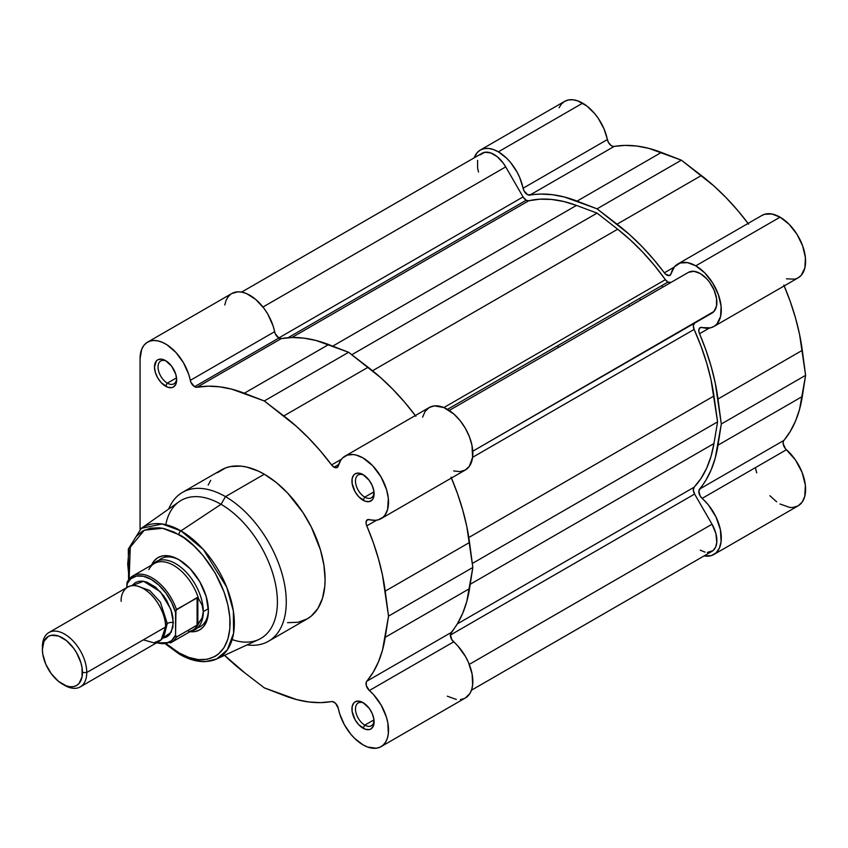 <?xml version="1.0" encoding="UTF-8"?>
<svg xmlns="http://www.w3.org/2000/svg" width="848" height="848" viewBox="0 0 848 848"><rect width="100%" height="100%" fill="white"/><g stroke="black" fill="none" stroke-linecap="round" stroke-linejoin="round"><path stroke-width="1.27" d="M748.646 224.148L737.612 210.336L725.973 197.531L713.836 185.892L681.368 160.166L648.89 148.389L636.763 146.036L625.124 145.39L613.146 146.46L611.069 145.517L608.334 142.263L603.967 128.769L598.285 118.381L594.766 113.696L586.837 105.989L577.668 100.859L572.888 99.767L568.478 99.947L564.609 101.378L480.307 150.054L477.138 152.682L474.212 157.813A36.082 20.829 60 0 1 480.307 150.054A36.082 20.829 60 0 1 498.348 151.834L582.65 103.17A36.082 20.829 -120 0 0 564.609 101.378L561.44 104.007L559.076 107.738M786.425 278.812L794.756 279.183L798.265 277.784L801.19 275.356L804.89 267.82L805.399 257.538L802.632 245.846L796.961 234.26L789.106 224.264L780.086 217.162A36.082 20.829 -120 0 0 762.045 215.371L677.743 264.046A36.082 20.829 60 0 1 695.784 265.827L780.086 217.162L771.828 213.972L764.451 214.311L761.356 215.805M480.307 150.054L484.176 148.623L488.586 148.442L493.366 149.524L498.348 151.834L506.616 158.194L510.464 162.36L517.079 172.123L519.676 177.433L524.043 190.938L527.827 194.817L540.823 194.065L552.461 194.701L564.598 197.065L597.066 208.831L629.545 234.557L641.671 246.206L653.31 259.011L665.288 273.904L669.305 275.611L671.075 273.703A36.082 20.829 60 0 1 677.743 264.046M662.85 287.133A156.869 90.566 -120 0 0 661.779 285.628L662.85 287.133A156.869 90.566 -120 0 0 661.779 285.628L662.85 287.133M639.604 298.432A156.869 90.566 60 0 1 640.664 299.938L639.604 298.432M748.095 223.427A173.342 100.075 -120 0 0 701.36 175.525L617.058 224.19L597.066 208.831L681.368 160.166L661.376 152.439L577.075 201.103L661.376 152.439A173.342 100.075 -120 0 0 614.09 146.471L529.788 195.135A173.342 100.075 60 0 1 577.075 201.103L597.066 208.831L681.368 160.166L701.36 175.525L617.058 224.19A173.342 100.075 60 0 1 664.344 272.823A6.275 3.625 60 0 0 669.92 275.377L669.92 275.377A6.275 3.625 60 0 0 671.075 273.703L674.467 266.802L680.149 262.986L687.527 262.647L695.784 265.827L704.805 272.939L712.659 282.935L718.33 294.521L721.097 306.213L720.599 316.484L716.889 324.031L713.963 326.448L710.454 327.858L700.289 327.551L698.837 329.872L699.049 332.395L705.971 350.213L711.228 366.696L715.256 383.02L721.298 424.011L715.256 458.015L711.228 469.697L705.971 480.106L698.816 490.981L700.289 496.207L708.334 504.867L715.913 516.792L720.397 529.703L721.097 541.628L719.38 548.115L716.041 552.885L711.302 555.62L704.052 555.917A36.082 20.829 60 0 0 713.825 554.518L798.127 505.853L802.197 502.058L804.752 496.387L805.367 485.215L802.102 472.41L795.445 459.945L785.449 448.719L783.128 443.536L783.351 441.267L790.272 431.431L795.53 421.032L799.558 409.351L805.6 375.335L799.558 334.356L795.53 318.021L790.272 301.538L783.828 285.076M755.377 467.661L756.702 472.887M769.878 495.709L776.641 501.804M779.99 503.998L789.806 507.454L792.816 507.486L798.127 505.853A36.082 20.829 -120 0 0 804.699 481.039A36.082 20.829 -120 0 0 786.425 449.726L702.123 498.401A6.275 3.625 60 0 1 699.526 489.116L783.828 440.451A6.275 3.625 -120 0 0 786.425 449.726L702.123 498.401A36.082 20.829 60 0 1 720.397 529.703A36.082 20.829 60 0 1 713.825 554.518M802.293 396.514L717.991 445.189L721.298 424.011L805.6 375.335L802.293 396.514L717.991 445.189A173.342 100.075 60 0 1 699.526 489.116L783.828 440.451A173.342 100.075 -120 0 0 802.293 396.514M713.825 326.533L798.127 277.858A36.082 20.829 -120 0 0 803.66 248.952A36.082 20.829 -120 0 0 780.086 217.162L695.784 265.827A36.082 20.829 60 0 1 719.358 297.616A36.082 20.829 60 0 1 713.825 326.533A36.082 20.829 60 0 1 702.123 327.487A6.275 3.625 60 0 0 700.098 327.646A6.275 3.625 60 0 0 699.526 333.752A173.342 100.075 60 0 1 717.991 399.016L802.293 350.341A173.342 100.075 -120 0 0 784.177 285.914M607.359 139.57A36.082 20.829 -120 0 0 582.65 103.17L498.348 151.834A36.082 20.829 60 0 1 523.057 188.245L607.359 139.57A6.275 3.625 -120 0 0 614.09 146.471L529.788 195.135A6.275 3.625 60 0 1 523.057 188.245L607.359 139.57M709.373 328.07L699.526 333.752L709.373 328.07M805.6 375.335L802.293 350.341L717.991 399.016L721.298 424.011L805.6 375.335M664.344 272.823L674.192 267.131L664.344 272.823M453.659 470.937L459.87 471.626L465.213 470.068L469.336 466.347L472.601 457.316L694.12 329.427L701.01 346.154L706.66 362.955L710.995 379.628L717.588 421.859L472.304 563.475L717.588 421.859L713.952 395.974L468.817 537.505L713.952 395.974A167.851 96.905 -120 0 0 694.12 329.427L693.325 325.579L694.607 323.141L472.76 451.221L694.607 323.141A6.275 3.625 -120 0 0 694.12 329.427L472.601 457.316L471.986 445.423L469.432 436.805L465.361 428.325L460.051 420.555L453.86 414.036L443.875 407.559L665.383 279.66A6.275 3.625 -120 0 0 667.938 282.077L447.468 409.361L667.938 282.077A6.275 3.625 -120 0 0 671.054 282.395M526.195 200.234A6.275 3.625 -120 0 0 528.749 200.775L291.892 337.525L528.749 200.775L539.784 199.185L551.507 199.428L563.782 201.517L576.46 205.417A167.851 96.905 -120 0 0 528.749 200.775L526.195 200.234L288.055 337.716L526.195 200.234A6.275 3.625 -120 0 1 523.057 196.927L278.78 337.96L523.057 196.927L526.195 200.234M480.106 154.919L484.706 152.29L490.716 152.916L497.214 156.689L503.203 163.039L505.715 166.886L262.975 307.029L505.715 166.886A23.532 13.589 -120 0 0 482.141 153.234L241.616 292.104M505.715 166.886L523.057 196.927L505.715 166.886M332.723 346.143L576.46 205.417L332.723 346.143M351.793 354.729L597.066 213.124L576.46 205.417L597.066 213.124L617.673 229.214L372.537 370.746L617.673 229.214L630.35 239.952L642.625 252.036L654.349 265.329L665.383 279.66A167.851 96.905 -120 0 0 617.673 229.214L597.066 213.124L351.793 354.729M422.611 417.152L425.113 411.418L429.141 407.57L434.42 405.874L443.875 407.559L665.383 279.66L667.938 282.077L671.075 282.384M449.228 410.464L688.502 272.325L449.228 410.464M711.949 313.124A23.532 13.589 -120 0 0 711.991 313.103A23.532 13.589 -120 0 0 712.013 285.967A23.532 13.589 -120 0 0 688.502 272.325L693.908 271.307L700.278 273.544L706.638 278.706L709.511 282.151L714.09 290.111L716.549 298.464L716.528 305.948L714.027 311.417L472.76 451.221L711.991 313.103M717.588 421.859L713.952 443.557L470.205 584.283L713.952 443.557L710.995 456.489L706.66 468.16L701.01 478.442L694.12 487.208A167.851 96.905 -120 0 0 713.952 443.557L717.588 421.859M457.263 623.948L694.12 487.208A6.275 3.625 -120 0 0 694.607 494.055L450.33 635.088L694.607 494.055L712.023 524.234L694.607 494.055L693.325 490.133L694.12 487.208L457.263 623.948M469.273 664.387L712.023 524.234L469.273 664.387M471.456 690.208L711.991 551.338A23.532 13.589 -120 0 0 712.023 524.234L715.903 533.583L716.783 542.434L715.585 547.204L713.073 550.585L707.327 552.43M478.516 172.017L477.583 167.872L477.604 160.389M705.048 552.133L700.225 550.172M287.567 622.676L298.072 622.262L307.283 618.849A85.966 49.629 -120 0 0 320.459 549.97A85.966 49.629 -120 0 0 264.3 474.212L225.483 496.631A85.966 49.629 60 0 1 281.642 572.379A85.966 49.629 60 0 1 268.456 641.268A85.966 49.629 60 0 1 247.086 644.893A85.966 49.629 -120 0 0 285.267 588.65A85.966 49.629 -120 0 0 225.483 496.631L221.042 504.316L180.942 530.869A75.514 43.598 60 0 1 230.794 599.207A75.514 43.598 60 0 1 216.685 658.97L227.359 649.801L233.592 633.191L233.348 610.952L226.713 587.176L203.403 549.557L180.942 530.869A3.138 1.813 120 0 0 178.896 534.611C193.863 540.886 229.373 579.12 230.073 623.269C229.373 666.602 193.863 663.836 178.896 652.812A3.138 1.813 120 0 0 179.543 654.253A3.138 1.813 -60 0 1 178.896 652.812L166.77 644.141M363.951 703.162A13.176 7.611 -120 0 0 355.492 709.49A13.176 7.611 -120 0 0 364.799 725.125L363.018 728.199A15.688 9.052 60 0 1 351.931 708.992A15.688 9.052 60 0 1 363.018 702.589L358.778 701.105L355.174 701.805L353.796 702.95L352.143 706.617L352.143 711.61L355.174 719.92L358.778 724.775L365.181 729.206L369.187 729.598L370.862 728.983L373.268 726.217L373.904 719.178L372.24 713.603L369.187 708.303L363.018 702.589A15.688 9.052 60 0 1 374.116 721.796A15.688 9.052 60 0 1 363.018 728.199L364.799 725.125A13.176 7.611 60 0 1 356.192 713.518A13.176 7.611 60 0 1 358.206 702.96A13.176 7.611 60 0 1 363.951 703.162M363.951 475.177A13.176 7.611 -120 0 0 355.492 481.494A13.176 7.611 -120 0 0 364.799 497.14L363.018 500.214A15.688 9.052 60 0 1 351.931 481.007A15.688 9.052 60 0 1 363.018 474.594L358.778 473.12L355.174 473.82L353.796 474.965L352.143 478.632L352.143 483.625L355.174 491.935L358.778 496.79L365.181 501.221L369.187 501.613L372.24 499.843L373.268 498.221L373.904 491.193L372.24 485.618L369.187 480.318L363.018 474.594A15.688 9.052 60 0 1 374.116 493.812A15.688 9.052 60 0 1 363.018 500.214L364.799 497.14A13.176 7.611 60 0 1 356.192 485.533A13.176 7.611 60 0 1 358.206 474.975A13.176 7.611 60 0 1 363.951 475.177M166.505 361.184A13.176 7.611 -120 0 0 158.046 367.513A13.176 7.611 -120 0 0 167.353 383.148L165.583 386.222A15.688 9.052 60 0 1 154.484 367.014A15.688 9.052 60 0 1 165.583 360.612L161.332 359.128L157.739 359.828L156.361 360.972L154.484 367.014L155.332 372.399L157.739 377.943L161.332 382.798L167.745 387.229L171.741 387.621L173.427 387.006L175.833 384.229L176.67 379.819L175.833 374.434L171.741 366.325L165.583 360.612A15.688 9.052 60 0 1 176.67 379.819A15.688 9.052 60 0 1 165.583 386.222L167.353 383.148A13.176 7.611 60 0 1 158.746 371.541A13.176 7.611 60 0 1 160.77 360.983A13.176 7.611 60 0 1 166.505 361.184M161.056 558.726A39.22 22.642 60 0 1 179.797 560.178A39.22 22.642 -120 0 0 158.671 560.486M178.896 559.648L173.14 556.977L167.597 555.716L162.498 555.928L158.025 557.581L154.357 560.623L151.548 565.118A41.722 24.094 60 0 1 178.896 559.648L178.896 559.648A41.722 24.094 60 0 1 208.396 610.751L206.149 596.42L199.757 581.675L190.185 568.754L178.896 559.648M415.88 416.273L404.729 402.323L392.963 389.412L380.71 377.678L348.602 352.28L316.124 340.514L303.997 338.161L292.359 337.515L281.324 338.585L278.886 338.023A6.275 3.625 -120 0 0 281.324 338.585L197.022 387.26A6.275 3.625 60 0 1 194.595 386.688L278.886 338.023L275.187 333.571L273.056 325.791L267.777 314.089L264.226 308.661L255.842 299.545L246.683 293.673L242.189 292.221L237.949 291.818L231.78 293.535M363.018 744.851A36.082 20.829 60 0 1 338.31 708.451L335.617 703.384L332.522 701.55L320.544 702.632L308.905 701.985L296.779 699.621L264.3 687.855L244.807 672.877L224.55 655.334A173.342 100.075 60 0 0 244.807 672.877L264.3 687.855L284.292 695.583A173.342 100.075 60 0 0 331.579 701.55A6.275 3.625 60 0 1 338.31 708.451L339.688 713.825L344.288 724.574L350.902 734.326L354.761 738.491L363.018 744.851L367.608 747.024L376.183 748.233L379.893 747.226L383.063 745.201L385.564 742.191L387.345 738.322L388.331 733.7L387.833 722.835L386.359 716.952L381.197 705.218L373.703 694.798L369.368 690.516A36.082 20.829 60 0 1 387.631 721.828A36.082 20.829 60 0 1 381.059 746.643A36.082 20.829 60 0 1 363.018 744.851M334.017 467.184L338.691 464.481L334.017 467.184L336.73 467.683L338.31 465.817A6.275 3.625 60 0 1 337.154 467.502A6.275 3.625 60 0 1 334.017 467.184A6.275 3.625 60 0 1 331.579 464.937L334.017 467.184M373.989 491.829L364.799 497.14L373.989 491.829M176.554 377.837L167.353 383.148L176.554 377.837M373.989 719.825L364.799 725.125L373.989 719.825M216.685 658.97A75.514 43.598 60 0 1 180.942 654.179A3.138 1.813 -60 0 1 179.543 654.253C188.489 659.415 197.086 661.864 205.343 661.62L216.685 658.97L258.757 639.498A79.691 46.004 -120 0 0 273.65 576.428A79.691 46.004 -120 0 0 221.042 504.316A79.691 46.004 60 0 1 277.116 595.307A79.691 46.004 60 0 1 232.151 639.583M447.32 696.187L456.341 699.483M460.485 699.558L464.195 698.561M465.298 698.01L469.866 693.526L471.647 689.647L472.633 685.025L472.124 674.16L468.425 662.341L465.499 656.553L458.005 646.134L451.814 639.657L450.352 634.431L457.507 623.556L462.764 613.146L466.792 601.465L472.834 567.46L466.792 526.47L462.764 510.146L457.507 493.663L451.062 477.201M230.741 294.214L228.027 296.927L226.013 300.552L224.784 304.962M147.541 342.168A36.082 20.829 60 0 1 172.314 348.888A36.082 20.829 60 0 1 190.291 380.36L274.593 331.695A36.082 20.829 -120 0 0 256.615 300.224A36.082 20.829 -120 0 0 231.843 293.503L147.541 342.168A36.082 20.829 60 0 0 140.068 358.683L140.068 529.258L140.068 358.683L141.711 349.228L143.725 345.602L146.45 342.889L149.789 341.161L153.647 340.493L157.887 340.885L162.381 342.348L166.982 344.807L175.896 352.429L183.486 362.764L188.754 374.466L190.885 382.236L194.595 386.688L197.022 387.26L208.057 386.179L219.696 386.826L231.833 389.179L264.3 400.956L296.408 426.353L308.661 438.087L320.427 450.998L331.579 464.937L341.426 459.256L331.579 464.937A173.342 100.075 60 0 0 283.794 415.923L368.096 367.258L283.794 415.923L264.3 400.956L244.309 393.228L328.611 344.553L348.602 352.28L264.3 400.956L348.602 352.28L368.096 367.258A173.342 100.075 -120 0 1 415.329 415.541M344.977 456.16A36.082 20.829 60 0 1 381.059 476.989A36.082 20.829 60 0 1 381.059 518.658L465.361 469.983A36.082 20.829 -120 0 0 465.361 428.325A36.082 20.829 -120 0 0 429.279 407.496L344.977 456.16A36.082 20.829 60 0 0 338.31 465.817L340.811 460.093L342.645 457.909L347.341 455.111L353.118 454.539L356.287 455.1L362.923 457.888L372.738 465.775L381.059 476.989L386.614 489.805L388.331 498.264L387.631 509.394L385.034 515.012L383.148 517.132L378.378 519.803L375.569 520.301L367.523 519.665L366.071 521.986L366.283 524.52L373.205 542.338L378.462 558.821L382.49 575.145L388.532 616.125L382.49 650.14L378.462 661.822L373.205 672.22L366.283 682.057L366.325 685.65L369.368 690.516A6.275 3.625 60 0 1 366.76 681.241L451.062 632.566A173.342 100.075 -120 0 0 469.527 588.639L385.225 637.304A173.342 100.075 60 0 1 366.76 681.241L451.062 632.566A6.275 3.625 -120 0 0 453.659 641.851L369.368 690.516L453.659 641.851A36.082 20.829 -120 0 1 471.933 673.153A36.082 20.829 -120 0 1 465.361 697.968L381.059 746.643M268.456 641.268L307.283 618.849L311.29 616.061L317.905 608.44L322.473 598.359L324.795 586.212L325.091 579.502L323.915 565.128L320.459 549.97L311.29 527L302.863 512.415L287.567 492.985L276.162 482.406L264.3 474.212L258.343 471.117L246.651 467.047L241.044 466.124L230.529 466.548L225.738 467.884L217.311 472.749M210.696 480.371L208.142 485.12M165.795 524.658A79.691 46.004 60 0 1 221.042 504.316A79.691 46.004 -120 0 0 179.172 501.656L141.277 528.357A75.514 43.598 60 0 1 180.942 530.869L221.042 504.316L225.483 496.631L264.3 474.212A85.966 49.629 -120 0 0 221.317 469.962L182.5 492.37A85.966 49.629 60 0 1 225.483 496.631A85.966 49.629 -120 0 0 168.667 509.065A85.966 49.629 60 0 1 182.5 492.37M128.578 579.725L128.334 549.006L141.277 528.357L162.127 523.969L180.942 530.869A3.138 1.813 -60 0 0 178.896 534.611L162.657 528.293L144.308 530.18L130.263 547.204L129.161 578.993L127.709 564.164L128.695 553.203L131.61 543.801L136.337 536.307L142.697 531.028L150.456 528.156L159.307 527.806L164.035 528.58L173.872 532.003L183.91 537.802L193.747 545.741L203.022 555.525L215.085 572.824L224.031 591.915L227.868 604.836L229.829 617.333L229.829 628.919L227.868 639.148L224.031 647.639L218.455 654.052L215.085 656.405L207.325 659.267L198.474 659.627L188.881 657.444L178.896 652.812L166.727 644.098M189.984 631.686L195.284 631.506L199.757 629.852L203.425 626.81L206.149 622.496L207.834 617.068L208.396 610.751A41.722 24.094 60 0 1 189.984 631.686M197.552 627.838A39.22 22.642 -120 0 0 208.385 609.701A39.22 22.642 60 0 1 200.276 626.651M374.074 720.705A13.176 7.611 60 0 1 371.382 725.782A13.176 7.611 60 0 1 364.799 725.125A13.176 7.611 -120 0 0 374.074 720.705M176.638 378.727A13.176 7.611 60 0 1 173.946 383.805A13.176 7.611 60 0 1 167.353 383.148A13.176 7.611 -120 0 0 176.638 378.727M374.074 492.72A13.176 7.611 60 0 1 371.382 497.797A13.176 7.611 60 0 1 364.799 497.14A13.176 7.611 -120 0 0 374.074 492.72M381.059 518.658A36.082 20.829 60 0 1 369.368 519.601A6.275 3.625 60 0 0 367.332 519.771L367.343 519.76A6.275 3.625 60 0 0 366.76 525.877A173.342 100.075 60 0 1 385.225 591.13L469.527 542.466L472.834 567.46L388.532 616.125L385.225 591.13L469.527 542.466A173.342 100.075 -120 0 0 451.412 478.039M376.607 520.184L366.76 525.877L376.607 520.184M388.532 616.125L385.225 637.304L469.527 588.639L472.834 567.46L388.532 616.125M281.324 338.585L197.022 387.26A173.342 100.075 60 0 1 244.309 393.228L328.611 344.553A173.342 100.075 -120 0 0 281.324 338.585M278.886 338.023L194.595 386.688A6.275 3.625 60 0 1 190.291 380.36L274.593 331.695A6.275 3.625 -120 0 0 278.886 338.023M143.397 639.827L153.838 642.837L161.141 639.827L165.583 627.011C166.473 620.036 159.816 598.423 143.397 588.597C126.977 579.46 120.321 593.388 121.211 601.402M137.842 586.201L149.725 590.505L160.389 602.154L167.247 623.492A6.371 3.678 0 0 0 165.53 625.294A6.371 3.678 180 0 1 167.247 623.492L164.872 633.021L167.247 623.492A6.371 3.678 180 0 1 173.342 622.538L171.264 632.163L162.477 638.29L166.844 636.89L169.611 634.611L172.918 627.287L172.918 617.291L171.656 611.758L166.844 600.67L163.484 595.54L155.491 587.102L146.831 582.099L142.676 581.156L138.839 581.315L135.479 582.555L132.712 584.844L132.076 585.639L143.535 581.272L160.283 591.65L170.851 609.288L173.342 622.538A6.371 3.678 0 0 0 167.247 623.492L160.389 602.154L149.725 590.505L137.842 586.201M62.423 684.082L64.586 685.322A31.376 18.115 -120 0 0 86.772 672.517L82.447 672.517A28.313 16.345 60 0 1 62.423 684.082A28.313 16.345 60 0 1 42.4 649.398L43.926 641.427L48.262 636.435L51.304 635.311L58.512 636.021L66.335 640.537L73.553 648.158L76.585 652.78L80.92 662.786L82.065 667.789L82.065 676.81L79.076 683.414L76.585 685.481L73.553 686.604L70.087 686.742L66.335 685.894L58.512 681.379L51.304 673.757L45.771 664.196L42.782 654.126L42.4 649.398A28.313 16.345 60 0 1 62.423 637.834A28.313 16.345 60 0 1 82.447 672.517L86.772 672.517L165.583 627.011A31.376 18.115 -120 0 0 151.887 595.444A31.376 18.115 -120 0 0 127.709 587.039L48.898 632.544A31.376 18.115 60 0 1 73.076 640.95A31.376 18.115 60 0 1 86.772 672.517A31.376 18.115 -120 0 0 64.586 634.092A31.376 18.115 -120 0 0 42.4 646.897A31.376 18.115 60 0 1 48.898 632.544M127.147 582.014L126.755 587.59L127.645 581.315A38.436 22.186 60 0 1 132.829 575.93A38.436 22.186 60 0 1 176.448 609.489L197.86 597.522L202.089 605.069L203.297 611.652L208.343 608.726L203.297 611.652A39.22 22.642 60 0 1 195.167 629.598A39.22 22.642 60 0 1 190.874 631.177A39.22 22.642 -120 0 0 203.297 611.652A39.22 22.642 -120 0 0 183.56 569.591A39.22 22.642 -120 0 0 152.449 564.609A39.22 22.642 60 0 1 155.958 561.673A39.22 22.642 60 0 1 186.178 572.177A39.22 22.642 60 0 1 203.297 611.652L202.089 617.969L198.559 623.651A38.436 22.186 60 0 1 188.553 631.59M557.518 345.825L558.578 347.33M629.576 306.351L628.506 304.835M148.835 569.602A38.436 22.186 60 0 1 150.912 566.411A38.436 22.186 60 0 1 175.96 566.835A38.436 22.186 60 0 1 198.559 598.646A38.436 22.186 -120 0 0 154.41 563.475L132.829 575.93L127.274 581.749M197.86 624.616L176.448 637.113A38.436 22.186 60 0 1 171.264 642.498L192.846 630.032A38.436 22.186 -120 0 0 198.559 623.651L197.86 624.616L197.86 597.522L202.089 605.069L203.297 611.652L202.089 617.969L197.086 625.199L197.086 597.586L197.86 597.522L197.86 624.616M197.086 597.586L197.086 625.199L176.161 637.145L175.568 635.099L175.949 610.189L197.086 597.586M170.384 642.954A38.436 22.186 -120 0 0 176.448 637.113L175.568 635.099L171.625 640.59L165.89 643.367L162.509 643.664L156.869 642.657A37.174 21.465 60 0 0 175.568 635.099L175.568 612.521L176.448 609.489A38.436 22.186 -120 0 0 133.708 575.463M126.755 584.346L130.698 578.855L136.433 576.078L143.46 576.258L151.156 579.375L158.862 585.152L165.89 593.091L171.625 602.493L175.568 612.521A37.174 21.465 60 0 0 151.156 579.375A37.174 21.465 60 0 0 126.755 584.346M80.274 686.88L159.085 641.374A31.376 18.115 -120 0 0 165.583 627.011L86.772 672.517A31.376 18.115 60 0 1 80.274 686.88A31.376 18.115 60 0 1 63.473 684.654M179.543 654.253L165.848 644.279M156.318 642.975L171.264 642.498"/></g></svg>
